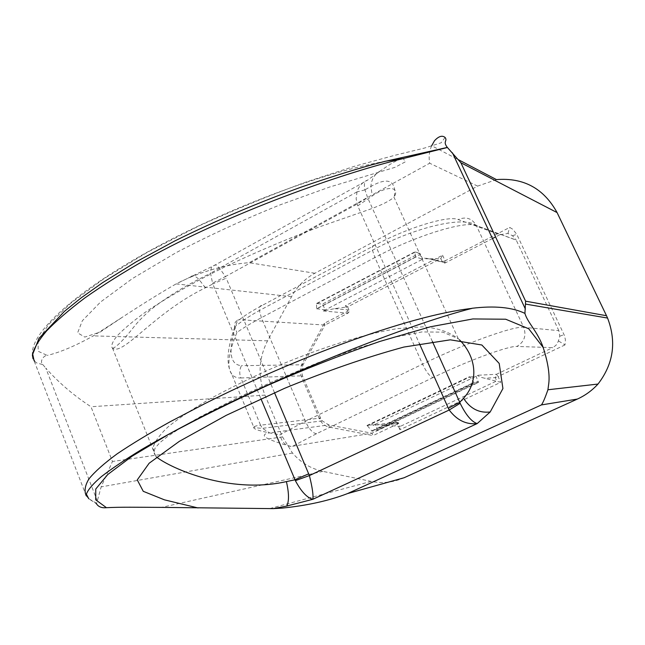 <?xml version="1.0" encoding="UTF-8"?>
<svg xmlns="http://www.w3.org/2000/svg" width="645" height="645" viewBox="0 0 645 645"><rect width="100%" height="100%" fill="white"/><g stroke="black" fill="none" stroke-linecap="round" stroke-linejoin="round"><path stroke-width="0.48" stroke-dasharray="3.23 2.42" d="M86.293 495.892L88.752 498.754L96.5 503.834L101.16 486.878L112.456 461.473L90.985 406.753C73.57 395.369 58.51 382.485 45.795 368.11L97.121 500.512M445.082 137.458L441.156 142.795L424.62 148.028L395.32 155.171L354.976 166.128L306.27 181.971C270.698 194.895 234.732 209.633 198.378 226.193L147.616 252.131L104.232 278.487L70.789 303.182L48.706 324.379L38.087 340.721L38.176 351.283L47.262 355.403C44.086 355.072 39.103 361.345 42.836 364.627L36.58 362.909L34.088 360.74L33.024 358.749M42.836 364.627L45.795 368.11M89.155 498.94L96.548 503.293M385.46 161.234C311.583 174.593 202.377 218.76 128.766 262.805C54.559 307.076 19.616 347.163 36.547 362.877M432.392 341.511L367.634 197.701L364.949 189.823C363.74 183.914 364.554 180.729 367.392 180.261L214.422 265.401C211.85 265.893 210.552 268.497 210.512 273.214L212.552 283.131L225.46 276.568L219.51 268.143C216.768 265.192 215.067 264.281 214.422 265.401L176.125 283.897C161.959 291.959 143.738 303.255 121.47 317.792L93.364 335.876C75.126 345.986 59.759 352.501 47.262 355.403M496.481 179.608L477.623 186.107L314.849 273.254C304.948 278.664 297.192 286.477 291.556 296.684L267.562 340.818C258.589 358.427 257.726 376.527 264.974 395.119L90.985 406.753M121.486 317.824L100.225 332.038L84.785 337.085L77.618 332.844L82.35 320.734L100.555 302.013L132.491 278.511L176.125 252.638C209.883 235.046 244.673 219.066 280.519 204.699L329.619 187.042L395.103 167.297L405.512 161.734L403.198 158.565M401.553 158.759C397.288 159.855 390.33 163.846 380.679 170.74L367.392 180.261C362.337 182.261 358.87 186.147 356.991 191.904L356.137 198.797L357.717 205.844L419.435 343.688M433.142 377.519L316.598 433.674L292.612 446.251L290.693 446.356C285.324 445.719 281.72 441.849 279.882 434.746L305.375 421.282L422.54 364.135C464.223 343.624 514.379 325.596 523.708 327.321C526.586 335.569 524.321 341.939 516.927 346.446C508.889 345.615 467.617 360.773 433.142 377.519C430.046 376.841 426.514 372.375 422.54 364.135L374.906 257.516L261.378 317.695C251.711 322.839 243.56 327.757 236.933 332.449C228.403 353.065 226.661 366.949 231.7 374.1L231.757 374.181C233.861 376.849 236.892 378.107 240.867 377.97C239.239 373.761 239.432 369.666 241.448 365.683C229.015 364.651 227.725 349.477 237.594 320.162C235.151 321.581 234.151 323.855 234.595 326.983L236.933 332.449M290.693 446.356C265.208 439.293 258.161 434.794 269.562 432.876L262.402 428.328L260.572 425.184C256.67 425.652 254.396 426.281 253.751 427.079L231.7 374.1M253.743 427.087C252.501 429.11 261.217 431.666 279.882 434.746M558.836 330.651L516.242 240.133L476.357 225.556L523.708 327.321L558.836 330.651L559.779 336.214L558.215 341.528L555.934 345.357L552.757 347.631L516.927 346.446M469.818 377.019L476.042 376.317L478.461 382.453L474.18 382.759L469.818 377.019L367.424 425.805L366.949 425.498L375.18 424.297L478.356 375.221C477.518 376.019 479.646 377.027 484.718 378.252L500.738 382.324L399.908 429.731L400.126 426.466L496.771 380.929L495.239 377.615L496.416 374.293L552.757 347.631M292.612 446.251L371.931 433.214L395.659 421.983L398.457 422.773L400.134 426.458L383.404 425.039C377.986 424.741 374.527 424.837 373.012 425.329L375.18 424.297L377.494 429.909L478.55 382.058M347.631 306.883L345.478 305.674L442.575 255.243L440.817 258.548L347.631 306.875L349.01 310.003L348.993 312.051L347.937 313.188L324.967 325.048L239.327 319.702L237.594 320.162M239.327 319.702C245.165 315.22 252.735 310.487 262.047 305.496L374.124 245.632C407.197 227.709 448.638 215.124 458.192 219.55L499.875 234.716L507.921 233.458L512.509 235.715L516.242 240.133M316.622 308.753L325.378 309.882L322.395 304.093L316.558 303.489L316.622 308.753L415.436 257.041L422.781 259.088L323.282 310.971L334.699 308.624L347.631 306.875M492.457 238.537L445.413 262.838L444.542 263.096L442.365 261.926L440.809 258.556L429.731 258.879C425.724 258.895 424.152 258.572 425.015 257.919L422.781 259.088L419.71 253.114L322.395 304.093M499.875 234.716L495.578 236.933M442.575 255.243L445.131 260.822L509.727 227.411L512.791 229.265L516.774 234.328L564.335 335.319L565.415 339.689L565.012 344.922L558.393 340.907M324.338 323.29L324.967 325.048L303.029 364.772L301.497 370.335L302.497 375.793L320.565 418.073L322.234 420.879L328.781 424.934L371.931 433.214L373.092 435.577L329.337 427.143C324.83 426.127 321.549 423.386 319.501 418.919L301.489 376.736C299.949 372.955 299.885 369.15 301.296 365.32L324.338 323.29L347.865 311.124L345.478 305.674M565.012 344.922L498.085 376.535L500.738 382.324M507.921 233.458L509.727 227.411M399.908 429.731L397.425 424.079L373.092 435.577M264.974 395.119L282.526 436.899L292.459 453.048C300.796 462.618 310.954 468.73 322.927 471.366L371.141 481.396C382.461 483.669 393.426 482.46 404.044 477.768M367.424 425.805L372.02 431.174L377.494 429.909M474.18 382.759L372.02 431.174M415.436 257.041L414.824 251.897L419.71 253.114M316.558 303.489L414.824 251.897M212.552 283.131L212.81 283.985L226.202 278.172L225.46 276.568L357.016 204.118L367.634 197.701M156.509 457.031L155.493 455.886L153.018 448.041C154.526 441.962 159.468 434.98 167.845 427.087C178.189 418.694 191.702 409.599 208.383 399.811C226.597 389.782 246.672 379.8 268.61 369.875C313.365 350.404 360.95 334.384 398.021 328.547L422.935 326.83C437.229 327.91 448.993 331.853 458.224 338.657L459.53 339.875M357.717 205.844L372.31 195.919C389.717 183.946 399.964 188.082 393.99 197.177C395.361 192.758 395.111 188.751 393.24 185.155C390.08 179.374 382.638 179.802 370.899 186.453L364.941 189.823M458.232 338.657L393.982 197.193C389.693 200.982 381.759 204.973 370.174 209.173L321.404 226.185C290.831 237.376 258.903 250.824 225.613 266.522C193.661 282.308 165.41 298.474 144.496 312.817C132.064 321.968 122.768 329.853 116.608 336.48C112.214 342.205 110.819 346.123 112.424 348.244L112.536 348.316C123.437 355.935 154.034 312.704 205.433 287.799L212.81 283.985L260.919 398.731M179.479 282.171L186.994 278.68C208.359 269.505 229.072 264.176 249.123 262.7L429.667 163.225C428.594 156.848 429.272 151.019 431.69 145.746L458.45 159.726M267.562 340.818L93.364 335.876M316.598 433.674C312.873 433.384 309.132 429.248 305.375 421.282L261.378 317.695L259.387 310.527L372.479 250.268L374.906 257.516C415.211 235.844 465.545 220.364 476.357 225.556L516.185 240.021M322.234 420.879L262.402 428.328C257.903 428.111 255.017 427.691 253.751 427.087M478.356 375.221L496.416 374.293L498.085 376.535L495.239 377.615L484.718 378.252M366.949 425.498L469.391 376.68M385.629 425.2L398.707 423.217L397.425 424.079L395.659 421.983L373.012 425.329M262.047 305.496C260.016 305.424 259.129 307.101 259.387 310.527C249.454 316.034 241.19 321.516 234.595 326.983M374.124 245.632C372.439 245.334 371.891 246.882 372.479 250.268C411.76 228.548 462.949 215.22 476.3 225.428C471.971 218.324 465.94 216.365 458.192 219.55M323.282 310.971L347.937 313.188L347.865 311.124L348.993 312.051M415.299 257.315L316.421 309.052M430.336 258.863L442.268 261.749L445.131 260.822L445.413 262.838L425.015 257.919M334.699 308.624L349.01 310.003L347.865 311.124M559.779 336.214L564.028 334.634M512.509 235.715L516.774 234.328M329.337 427.143L328.781 424.934L269.562 432.876M319.501 418.919L320.565 418.073L260.572 425.184L240.867 377.97L302.497 375.793L301.489 376.736M302.118 363.546L303.029 364.772L241.448 365.683M371.77 430.828L473.93 382.388M377.333 430.328L478.461 382.453M478.268 381.227L377.269 429.086M414.904 252.235L316.614 303.835M323.371 305.262L420.637 254.364M274.496 392.676L226.202 278.172M205.433 287.799L198.781 279.188C195.443 276.092 192.887 275.157 191.113 276.382M380.679 170.74C374.761 173.836 371.488 179.068 370.875 186.453L372.31 195.919M282.526 436.899L112.456 461.473M322.927 471.366L161.468 507.389M314.849 273.254L249.123 262.7M291.556 296.684L176.117 283.897M371.141 481.396L269.078 508.736M477.623 186.107L429.667 163.225M88.808 498.787L86.317 495.932M86.285 495.892L34.08 360.74M231.797 374.132C225.992 364.804 226.943 349.203 234.659 327.329M302.336 366.255L301.296 365.32M445.131 260.822L444.542 263.096M383.404 425.039L398.457 422.773M429.731 258.879L442.365 261.926M414.896 252.155L316.606 303.755M219.534 268.175L210.512 273.262M155.534 455.87L112.585 348.3M112.424 348.244C115.213 347.857 120.631 342.898 128.686 333.36C134.329 326.741 136.168 322.798 149.406 310.809C162.911 299.861 179.366 289.323 198.781 279.196L210.512 273.222M356.983 191.896L219.51 268.151M364.965 189.872L356.991 191.92M155.598 456.015L153.736 452.459L155.114 448.09L159.783 442.728L168.063 436.117L179.858 428.385L200.111 416.807L234.764 399.086L275.552 380.316L317.88 362.764L358.354 348.002L394.643 337.198L421.943 331.925L442.841 332.151L458.281 338.706M292.459 453.048L101.16 486.878"/><path stroke-width="0.97" d="M88.752 498.754L86.382 494.151C87.994 489.668 93.025 483.798 101.467 476.542C111.843 468.544 125.356 459.458 141.989 449.307C160.395 438.576 181.253 427.224 204.562 415.243C288.178 372.786 405.592 325.322 471.971 308.383C406.302 315.824 291.975 359.821 204.876 403.633L170.393 421.62C149.511 433.23 131.749 443.978 117.1 453.87C104.337 463.239 94.96 471.56 88.978 478.848C84.938 485.5 84.043 491.184 86.293 495.892M524.949 313.397C512.211 307.262 494.53 305.561 471.906 308.294M96.5 503.842C98.492 506.873 101.805 508.155 106.449 507.688L95.726 499.827L95.766 489.015L107.796 474.47L132.201 456.136L168.49 434.407C198.031 418.484 231.216 402.077 268.03 385.202C305.835 368.706 343.124 354.113 379.897 341.423L430.4 326.789L472.866 318.944L505.712 319.227L528.739 328.765L543.163 347.453C537.728 331.562 527.384 322.508 524.925 313.357L525.611 301.183L606.51 315.728L557.087 212.592C543.783 188.453 523.587 177.464 496.481 179.608L458.45 159.726M460.893 162.758L447.332 147.423C442.446 141.062 447.896 141.279 445.082 137.458C442.22 135.127 438.689 136.224 434.48 140.755L431.69 145.746M403.254 158.565L447.412 147.487M34.088 360.74L32.653 353.871C34.201 347.768 38.845 340.133 46.577 330.95C56.163 320.984 68.902 309.995 84.801 297.966C102.587 285.429 122.921 272.625 145.802 259.548C229.402 212.874 342.31 173.134 403.27 158.557L385.46 161.234L370.867 165.08C350.533 170.812 327.612 178.044 302.102 186.792C259.379 202.095 216.962 220.139 174.851 240.932L136.305 261.773L102.644 282.631L81.286 297.764L64.452 311.342L38.982 338.407L32.363 355.064L33.024 358.749M547.928 389.765C545.098 397.868 542.937 402.923 541.429 404.923L347.574 493.57L404.044 477.768L577.38 399.061C585.241 395.474 592.11 390.475 598.004 384.057L547.928 389.765L548.556 384.992C550.064 375.874 548.266 363.361 543.163 347.453M598.004 384.057C613.5 363.869 616.684 341.874 607.566 318.058L606.51 315.728M106.449 507.688C121.526 506.954 135.66 507.268 161.468 507.389L273.254 508.631L286.727 506.059L312.833 499.294C313.494 495.344 312.349 487.435 309.398 475.583L274.496 392.676M260.919 398.731L295.37 480.654C301.215 491.554 307.036 497.771 312.833 499.294L477.171 423.596C471.592 421.741 465.908 414.969 460.135 403.286L449.202 410.01C456.918 420.242 466.246 424.773 477.171 423.596L490.192 411.978L502.923 388.556L499.206 363.449L481.863 345.002L450.315 339.826L403.915 347.05C366.368 357.249 326.555 371.02 284.477 388.363L226.298 415.299L179.423 441.285L149.14 463.239L137.264 479.912L143.255 491.313L164.435 499.835L198.039 507.954M403.198 158.565L401.553 158.759M495.578 236.933L492.457 238.537M286.727 506.059C289.178 501.326 289.065 493.175 286.404 481.605L294.91 479.799L308.713 473.817M295.37 480.654L309.398 475.583L449.202 410.01L448.331 408.229L459.756 402.335L432.392 341.511M286.404 481.605C229.378 494.497 170.965 468.391 156.509 457.031M459.53 339.875C476.494 356.967 479.025 381.63 463.513 398.247L459.756 402.335L460.135 403.286M347.574 493.57C329.127 500.681 307.375 505.527 282.325 508.099L273.254 508.631M525.578 301.11L460.877 162.709M419.435 343.688L448.331 408.229M463.513 398.247C470.213 408.68 479.106 413.251 490.192 411.978M557.087 212.592L460.909 162.774M577.38 399.061L541.429 404.923M525.385 309.06L452.427 152.792M607.566 318.058L525.635 304.101M386.484 161.048L447.324 147.423"/></g></svg>
